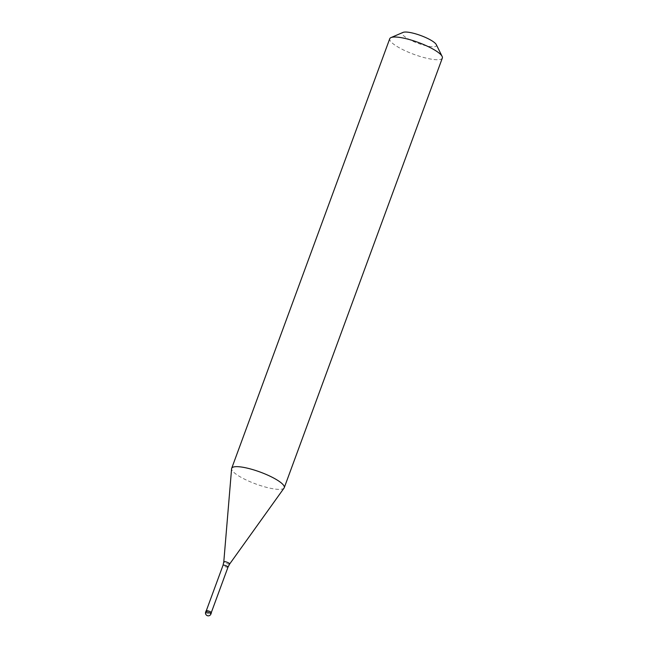 <?xml version="1.0" encoding="UTF-8"?>
<svg xmlns="http://www.w3.org/2000/svg" width="648" height="648" viewBox="0 0 648 648"><rect width="100%" height="100%" fill="white"/><g stroke="black" fill="none" stroke-linecap="round" stroke-linejoin="round"><path stroke-width="0.49" stroke-dasharray="3.24 2.43" d="M205.659 612.068A2.803 0.632 20.2 0 0 205.789 612.384L206.258 611.105A2.803 0.632 20.2 0 1 206.137 610.789M206.258 611.105A2.803 0.632 -159.8 0 0 209.069 612.538A2.803 0.632 -159.8 0 0 211.394 612.725M211.264 612.676A2.665 0.599 -159.8 0 1 209.053 612.498A2.665 0.599 -159.8 0 1 206.38 611.137A2.665 0.599 20.2 0 1 206.267 610.837A2.665 0.599 20.2 0 1 208.47 611.024A2.665 0.599 20.2 0 1 211.143 612.384A2.665 0.599 -159.8 0 1 211.264 612.676L211.329 612.49M284.075 488.041A28.018 6.35 -159.8 0 1 260.245 485.514A28.018 6.35 -159.8 0 1 232.916 471.436A28.018 6.35 20.2 0 1 231.595 468.731M442.341 58.053A28.018 6.35 -159.8 0 1 419.143 56.149A28.018 6.35 -159.8 0 1 390.987 41.804A28.018 6.35 20.2 0 1 389.756 38.702M436.298 44.631A18.209 4.131 -159.8 0 1 423.338 45.06A18.209 4.131 -159.8 0 1 403.056 35.146A18.209 4.131 20.2 0 1 403.056 32.4M205.789 612.384A2.803 0.632 -159.8 0 0 208.599 613.818A2.803 0.632 -159.8 0 0 210.924 614.004M228.023 567.105A2.665 0.599 -159.8 0 1 225.82 566.927A2.665 0.599 -159.8 0 1 223.147 565.566A2.665 0.599 20.2 0 1 223.034 565.267M229.676 563.995A3.143 0.713 -159.8 0 1 227.003 563.72A3.143 0.713 -159.8 0 1 223.941 562.14A3.143 0.713 20.2 0 1 223.795 561.832"/><path stroke-width="0.97" d="M205.659 612.068L206.137 610.789A2.803 0.632 20.2 0 1 208.454 610.983A2.803 0.632 20.2 0 1 211.272 612.417A2.803 0.632 -159.8 0 1 211.394 612.725L210.924 614.004A2.803 0.632 -159.8 0 0 210.794 613.697A2.803 0.632 20.2 0 0 207.984 612.263A2.803 0.632 20.2 0 0 205.659 612.068A2.803 2.803 0 0 0 206.202 614.903A2.803 2.803 0 0 0 210.924 614.004M206.331 610.651L223.034 565.267L223.795 561.832L231.595 468.731A28.018 6.35 20.2 0 1 231.676 468.342A28.018 6.35 20.2 0 1 254.875 470.245A28.018 6.35 20.2 0 1 283.03 484.591A28.018 6.35 -159.8 0 1 284.261 487.685L442.341 58.053A28.018 6.35 -159.8 0 0 442.13 56.4A28.018 6.35 -159.8 0 0 441.102 54.959A28.018 6.35 20.2 0 0 416.04 41.634A28.018 6.35 20.2 0 0 390.987 37.584A28.018 6.35 20.2 0 0 389.756 38.702L231.676 468.342M390.987 37.584L403.056 32.4A18.209 4.131 20.2 0 1 419.345 35.032A18.209 4.131 20.2 0 1 435.634 43.691A18.209 4.131 -159.8 0 1 436.298 44.631L442.13 56.4M211.329 612.49L228.023 567.105L229.676 563.995L284.075 488.041A28.018 6.35 -159.8 0 0 284.261 487.685M207.352 615.6A2.803 2.511 138.3 0 1 205.789 612.384M223.034 565.267A2.665 0.599 20.2 0 1 225.237 565.453A2.665 0.599 20.2 0 1 227.91 566.814A2.665 0.599 -159.8 0 1 228.023 567.105M223.795 561.832A3.143 0.713 20.2 0 1 226.314 561.978A3.143 0.713 20.2 0 1 229.554 563.614A3.143 0.713 -159.8 0 1 229.676 563.995"/></g></svg>
